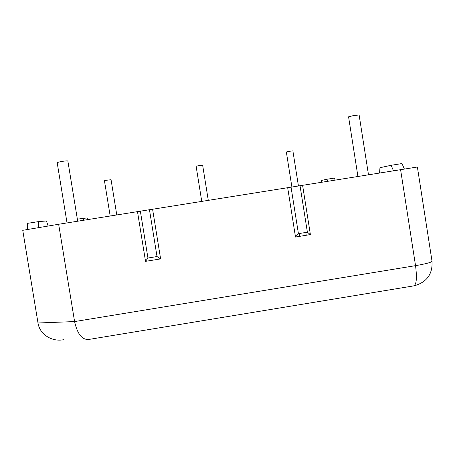 <?xml version="1.0" encoding="UTF-8"?>
<svg xmlns="http://www.w3.org/2000/svg" width="455" height="455" viewBox="0 0 455 455"><rect width="100%" height="100%" fill="white"/><g stroke="black" fill="none" stroke-linecap="round" stroke-linejoin="round"><path stroke-width="0.68" d="M37.998 322.987L22.75 230.315L58.655 224.264L74.586 321.571L37.998 322.987C39.608 334.226 51.699 342.052 63.507 339.737M48.122 226.038L46.461 220.982L38.664 221.574L27.482 223.359L27.368 229.536M414.221 285.803C426.841 282.231 432.773 274.029 432.017 261.193L417.383 167.013L152.59 209.243L160.615 258.906L157.02 256.552L147.943 258.019L140.362 211.177L58.655 224.264M310.378 234.564L295.551 237.044M300.021 185.646L307.387 232.209L298.417 233.66L295.5 237.055L287.674 187.642M160.587 258.912L145.532 261.352L137.49 211.655L145.532 261.352L147.943 258.019M38.63 227.636L38.664 221.574M140.362 211.177L149.456 209.721L157.02 256.552M152.59 209.243L149.456 209.721M302.586 185.253L310.395 234.638M87.576 219.64L87.093 217.911L77.356 219.151M404.358 168.981L401.975 163.561L391.129 165.296L379.953 167.724L379.572 172.945M335.13 180.049L334.431 178.064L326.9 179.264L321.452 180.453L321.44 182.239M326.9 179.264L327.577 181.261M391.129 165.296L393.438 170.727M83.424 220.305L83.328 218.195M307.387 232.209L310.424 234.626M89.675 339.339C82.526 340.499 77.492 334.579 74.586 321.571L415.54 265.652L400.576 169.584M208.282 200.337L202.646 165.193L198.687 165.665L196.116 166.234L201.753 201.383M368.476 174.72L359.126 114.99L353.677 115.53L348.575 116.827L357.914 176.409M77.697 221.221L67.858 160.968C67.118 160.751 64.684 160.979 60.555 161.656L57.159 162.543L67.033 222.922M116.776 214.97L111.054 179.719L106.709 180.237L104.445 180.743L110.184 216.023M298.417 185.902L292.884 150.878L289.261 151.316L286.343 151.959L291.882 186.942M298.417 233.66L291.041 187.079M432.017 261.193C431.522 262.364 426.028 263.849 415.54 265.652C417.224 278.83 416.405 285.609 413.083 285.99L89.857 339.276M306.232 235.315L305.783 232.465M299.709 236.373L299.253 233.523"/></g></svg>
